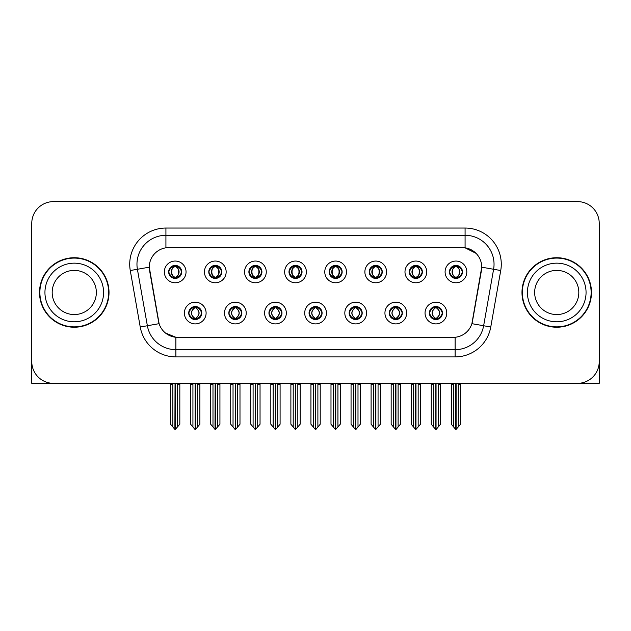 <?xml version="1.0" encoding="UTF-8"?>
<svg xmlns="http://www.w3.org/2000/svg" width="631" height="631" viewBox="0 0 631 631"><rect width="100%" height="100%" fill="white"/><g stroke="black" fill="none" stroke-linecap="round" stroke-linejoin="round"><path stroke-width="0.95" d="M168.674 271.914A6.515 6.515 0 0 0 175.189 278.429A6.515 6.515 0 0 0 181.704 271.914A6.515 6.515 0 0 0 175.189 265.399A6.515 6.515 0 0 0 168.674 271.914L168.737 271.914C170.086 275.558 171.774 277.309 173.809 277.175L173.367 278.168M164.328 271.914A10.861 10.861 0 0 0 175.189 282.775A10.861 10.861 0 0 0 186.05 271.914A10.861 10.861 0 0 0 175.189 261.053A10.861 10.861 0 0 0 164.328 271.914M268.948 313.039A6.515 6.515 0 0 0 275.463 319.554A6.515 6.515 0 0 0 281.978 313.039A6.515 6.515 0 0 0 275.463 306.524A6.515 6.515 0 0 0 268.948 313.039L269.011 313.039C270.242 316.549 271.937 318.3 274.083 318.3L274.856 318.3C270.549 314.79 270.549 311.28 274.856 307.77L274.083 307.77C271.977 307.731 270.281 309.482 269.011 313.039M264.602 313.039A10.861 10.861 0 0 0 275.463 323.9A10.861 10.861 0 0 0 286.324 313.039A10.861 10.861 0 0 0 275.463 302.178A10.861 10.861 0 0 0 264.602 313.039M228.84 313.039A6.515 6.515 0 0 0 235.355 319.554A6.515 6.515 0 0 0 241.87 313.039A6.515 6.515 0 0 0 235.355 306.524A6.515 6.515 0 0 0 228.84 313.039L228.895 313.039C230.134 316.549 231.829 318.3 233.975 318.3L234.748 318.3C230.441 314.79 230.441 311.28 234.748 307.77L233.975 307.77C231.861 307.731 230.173 309.482 228.895 313.039M224.494 313.039A10.861 10.861 0 0 0 235.355 323.9A10.861 10.861 0 0 0 246.216 313.039A10.861 10.861 0 0 0 235.355 302.178A10.861 10.861 0 0 0 224.494 313.039M389.272 313.039A6.515 6.515 0 0 0 395.795 319.554A6.515 6.515 0 0 0 402.31 313.039A6.515 6.515 0 0 0 395.795 306.524A6.515 6.515 0 0 0 389.272 313.039L389.335 313.039C390.573 316.549 392.261 318.3 394.414 318.3L395.187 318.3C390.873 314.79 390.873 311.28 395.187 307.77L394.414 307.77C392.301 307.731 390.605 309.482 389.335 313.039M384.934 313.039A10.861 10.861 0 0 0 395.795 323.9A10.861 10.861 0 0 0 406.648 313.039A10.861 10.861 0 0 0 395.795 302.178A10.861 10.861 0 0 0 384.934 313.039M329.114 271.914A6.515 6.515 0 0 0 335.629 278.429A6.515 6.515 0 0 0 342.144 271.914A6.515 6.515 0 0 0 335.629 265.399A6.515 6.515 0 0 0 329.114 271.914L329.169 271.914C330.518 275.558 332.214 277.309 334.249 277.175L333.807 278.168M324.768 271.914A10.861 10.861 0 0 0 335.629 282.775A10.861 10.861 0 0 0 346.49 271.914A10.861 10.861 0 0 0 335.629 261.053A10.861 10.861 0 0 0 324.768 271.914M409.33 271.914A6.515 6.515 0 0 0 415.845 278.429A6.515 6.515 0 0 0 422.36 271.914A6.515 6.515 0 0 0 415.845 265.399A6.515 6.515 0 0 0 409.33 271.914L409.393 271.914C410.742 275.558 412.429 277.309 414.464 277.175L414.023 278.168M404.984 271.914A10.861 10.861 0 0 0 415.845 282.775A10.861 10.861 0 0 0 426.706 271.914A10.861 10.861 0 0 0 415.845 261.053A10.861 10.861 0 0 0 404.984 271.914M188.732 313.039A6.515 6.515 0 0 0 195.247 319.554A6.515 6.515 0 0 0 201.762 313.039A6.515 6.515 0 0 0 195.247 306.524A6.515 6.515 0 0 0 188.732 313.039L188.787 313.039C190.026 316.549 191.714 318.3 193.867 318.3L194.64 318.3C190.325 314.79 190.325 311.28 194.64 307.77L193.867 307.77C191.753 307.731 190.065 309.482 188.787 313.039M184.386 313.039A10.861 10.861 0 0 0 195.247 323.9A10.861 10.861 0 0 0 206.108 313.039A10.861 10.861 0 0 0 195.247 302.178A10.861 10.861 0 0 0 184.386 313.039M288.998 271.914A6.515 6.515 0 0 0 295.521 278.429A6.515 6.515 0 0 0 302.036 271.914A6.515 6.515 0 0 0 295.521 265.399A6.515 6.515 0 0 0 288.998 271.914L289.061 271.914C290.41 275.558 292.106 277.309 294.141 277.175L293.699 278.168M284.66 271.914A10.861 10.861 0 0 0 295.521 282.775A10.861 10.861 0 0 0 306.374 271.914A10.861 10.861 0 0 0 295.521 261.053A10.861 10.861 0 0 0 284.66 271.914M208.782 271.914A6.515 6.515 0 0 0 215.297 278.429A6.515 6.515 0 0 0 221.812 271.914A6.515 6.515 0 0 0 215.297 265.399A6.515 6.515 0 0 0 208.782 271.914L208.845 271.914C210.194 275.558 211.882 277.309 213.917 277.175L213.475 278.168M204.436 271.914A10.861 10.861 0 0 0 215.297 282.775A10.861 10.861 0 0 0 226.158 271.914A10.861 10.861 0 0 0 215.297 261.053A10.861 10.861 0 0 0 204.436 271.914M248.89 271.914A6.515 6.515 0 0 0 255.405 278.429A6.515 6.515 0 0 0 261.928 271.914A6.515 6.515 0 0 0 255.405 265.399A6.515 6.515 0 0 0 248.89 271.914L248.953 271.914C250.302 275.558 251.998 277.309 254.033 277.175L253.583 278.168M244.552 271.914A10.861 10.861 0 0 0 255.405 282.775A10.861 10.861 0 0 0 266.266 271.914A10.861 10.861 0 0 0 255.405 261.053A10.861 10.861 0 0 0 244.552 271.914M349.164 313.039A6.515 6.515 0 0 0 355.679 319.554A6.515 6.515 0 0 0 362.194 313.039A6.515 6.515 0 0 0 355.679 306.524A6.515 6.515 0 0 0 349.164 313.039L349.227 313.039C350.457 316.549 352.153 318.3 354.306 318.3L355.079 318.3C350.765 314.79 350.765 311.28 355.079 307.77L354.306 307.77C352.193 307.731 350.497 309.482 349.227 313.039M344.818 313.039A10.861 10.861 0 0 0 355.679 323.9A10.861 10.861 0 0 0 366.54 313.039A10.861 10.861 0 0 0 355.679 302.178A10.861 10.861 0 0 0 344.818 313.039M309.056 313.039A6.515 6.515 0 0 0 315.571 319.554A6.515 6.515 0 0 0 322.086 313.039A6.515 6.515 0 0 0 315.571 306.524A6.515 6.515 0 0 0 309.056 313.039L309.119 313.039C310.349 316.549 312.045 318.3 314.199 318.3L314.964 318.3C310.657 314.79 310.657 311.28 314.964 307.77L314.199 307.77C312.085 307.731 310.389 309.482 309.119 313.039M304.71 313.039A10.861 10.861 0 0 0 315.571 323.9A10.861 10.861 0 0 0 326.432 313.039A10.861 10.861 0 0 0 315.571 302.178A10.861 10.861 0 0 0 304.71 313.039M449.438 271.914A6.515 6.515 0 0 0 455.953 278.429A6.515 6.515 0 0 0 462.468 271.914A6.515 6.515 0 0 0 455.953 265.399A6.515 6.515 0 0 0 449.438 271.914L449.501 271.914C450.849 275.558 452.537 277.309 454.572 277.175L454.131 278.168M445.092 271.914A10.861 10.861 0 0 0 455.953 282.775A10.861 10.861 0 0 0 466.814 271.914A10.861 10.861 0 0 0 455.953 261.053A10.861 10.861 0 0 0 445.092 271.914M369.222 271.914A6.515 6.515 0 0 0 375.737 278.429A6.515 6.515 0 0 0 382.252 271.914A6.515 6.515 0 0 0 375.737 265.399A6.515 6.515 0 0 0 369.222 271.914L369.285 271.914C370.634 275.558 372.322 277.309 374.357 277.175L373.915 278.168M364.876 271.914A10.861 10.861 0 0 0 375.737 282.775A10.861 10.861 0 0 0 386.598 271.914A10.861 10.861 0 0 0 375.737 261.053A10.861 10.861 0 0 0 364.876 271.914M429.388 313.039A6.515 6.515 0 0 0 435.903 319.554A6.515 6.515 0 0 0 442.418 313.039A6.515 6.515 0 0 0 435.903 306.524A6.515 6.515 0 0 0 429.388 313.039L429.443 313.039C430.681 316.549 432.369 318.3 434.522 318.3L435.295 318.3C430.981 314.79 430.981 311.28 435.295 307.77L434.522 307.77C432.409 307.731 430.721 309.482 429.443 313.039M425.042 313.039A10.861 10.861 0 0 0 435.903 323.9A10.861 10.861 0 0 0 446.764 313.039A10.861 10.861 0 0 0 435.903 302.178A10.861 10.861 0 0 0 425.042 313.039M149.271 267.134A19.545 19.545 0 0 0 149.571 270.533L158.507 321.211A19.545 19.545 0 0 0 177.753 337.364L453.247 337.364A19.545 19.545 0 0 0 472.493 321.211L481.429 270.533A19.545 19.545 0 0 0 462.184 247.589L168.816 247.589A19.545 19.545 0 0 0 149.271 267.134L149.484 264.239M579.905 383.206L599.229 383.34L599.229 223.335A21.722 21.722 0 0 0 577.515 201.612L53.485 201.612A21.722 21.722 0 0 0 31.771 223.335L31.771 383.34L97.434 383.34M533.566 383.34L579.905 383.34M39.516 292.476A34.752 34.752 0 0 0 74.269 327.229A34.752 34.752 0 0 0 109.021 292.476A34.752 34.752 0 0 0 74.269 257.724A34.752 34.752 0 0 0 39.516 292.476M521.979 292.476A34.752 34.752 0 0 0 556.731 327.229A34.752 34.752 0 0 0 591.484 292.476A34.752 34.752 0 0 0 556.731 257.724A34.752 34.752 0 0 0 521.979 292.476M165.921 228.043L465.079 228.043A36.196 36.196 0 0 1 500.73 270.525L490.768 327A36.196 36.196 0 0 1 455.117 356.909L175.883 356.909A36.196 36.196 0 0 1 140.232 327L130.27 270.525A36.196 36.196 0 0 1 165.921 228.043L165.921 235.284L465.079 235.284A28.963 28.963 0 0 1 493.6 269.271L483.638 325.738A28.963 28.963 0 0 1 455.117 349.669L175.883 349.669A28.963 28.963 0 0 1 147.362 325.738L137.4 269.271A28.963 28.963 0 0 1 165.921 235.284L165.921 247.802L462.184 247.589L465.079 247.802L476.003 253.315M453.247 337.364L177.753 337.364M175.883 356.909L175.883 337.277L165.448 333.002M500.73 270.525L481.729 267.181L471.893 323.671L490.768 327M140.232 327L159.107 323.671L149.271 267.181L137.4 269.271A28.963 28.963 0 0 1 136.966 264.239M472.493 321.211L472.374 321.826M158.626 321.826L158.507 321.211M577.515 201.612L53.485 201.612M31.771 223.335L31.771 361.618A21.722 21.722 0 0 0 53.485 383.34L577.515 383.34A21.722 21.722 0 0 0 599.229 361.618L599.229 223.335M437.023 319.46L436.502 318.3L437.275 318.3C439.389 318.347 441.085 316.588 442.355 313.031C441.116 309.521 439.421 307.77 437.275 307.77L437.717 306.784M437.023 306.619L436.502 307.77L437.275 307.77M435.508 318.3L434.964 319.483L435.516 318.3C430.934 314.79 430.934 311.28 435.516 307.77L434.964 306.587L435.516 307.77C431.083 311.28 431.083 314.79 435.508 318.3M435.295 307.77L434.783 306.619M436.502 307.77C440.817 311.28 440.817 314.79 436.502 318.3L436.289 318.3C440.714 314.79 440.714 311.28 436.289 307.77L436.833 306.587M436.502 318.3L436.833 319.483M431.265 383.34L431.265 384.35L433.584 384.35L433.584 426.974L435.603 429.388L436.195 429.388L440.533 424.213L440.533 384.35L438.214 384.35L438.214 426.974M436.045 383.34L436.045 429.388M435.753 429.388L435.753 383.34M431.265 384.35L431.265 424.213L433.584 426.974M451.323 383.34L451.323 384.35L453.642 384.35L453.642 426.974L455.661 429.388L455.811 383.34M456.103 383.34L456.103 429.388L460.591 424.213L460.591 384.35L458.272 384.35L458.272 426.974M451.323 384.35L451.323 424.213L453.642 426.974M454.833 278.334L455.345 277.175L454.572 277.175M454.833 265.493L455.345 266.653L454.572 266.653C452.474 266.613 450.786 268.372 449.501 271.914M462.468 271.914L462.413 271.914C461.158 268.412 459.463 266.661 457.333 266.653L456.56 266.653C458.634 267.757 459.723 269.516 459.849 271.914C459.723 274.319 458.634 276.07 456.56 277.175L457.333 277.175L457.775 278.168M462.413 271.914C461.103 275.487 459.415 277.246 457.333 277.175M455.345 277.175L455.558 277.175C453.437 276.07 452.317 274.319 452.19 271.914C452.317 269.516 453.437 267.757 455.558 266.653L455.022 265.47L455.566 266.653C451.52 266.787 451.394 276.504 455.566 277.175L455.022 278.366L455.345 277.175C453.279 276.07 452.182 274.319 452.064 271.914C452.182 269.516 453.279 267.757 455.345 266.653M456.347 266.653L456.347 266.653C460.385 266.787 460.52 276.504 456.339 277.175L456.883 278.366L456.347 277.175C458.469 276.07 459.597 274.319 459.723 271.914C459.597 269.516 458.469 267.757 456.347 266.653L456.891 265.47L456.339 266.653M396.915 319.46L396.394 318.3L397.167 318.3C399.281 318.347 400.977 316.588 402.247 313.031C401.008 309.521 399.313 307.77 397.167 307.77L397.609 306.784M396.915 306.619L396.394 307.77L397.167 307.77M395.4 318.3L394.856 319.483L395.408 318.3C390.826 314.79 390.826 311.28 395.408 307.77L394.856 306.587L395.408 307.77C390.975 311.28 390.975 314.79 395.4 318.3M395.187 307.77L394.667 306.619M396.394 307.77C400.709 311.28 400.709 314.79 396.394 318.3L396.181 318.3C400.606 314.79 400.606 311.28 396.181 307.77L396.725 306.587M396.394 318.3L396.725 319.483M391.157 383.34L391.157 384.35L393.476 384.35L393.476 426.974L395.495 429.388L396.087 429.388L400.425 424.213L400.425 384.35L398.106 384.35L398.106 426.974M395.937 383.34L395.937 429.388M395.645 429.388L395.645 383.34M391.157 384.35L391.157 424.213L393.476 426.974M356.799 319.46L356.286 318.3L357.059 318.3C359.173 318.347 360.861 316.588 362.139 313.031C360.893 309.521 359.205 307.77 357.059 307.77L357.501 306.784M356.799 306.619L356.286 307.77L357.059 307.77M355.292 318.3L354.748 319.483L355.292 318.3C350.718 314.79 350.718 311.28 355.292 307.77L354.748 306.587L355.292 307.77C350.868 311.28 350.868 314.79 355.292 318.3M355.079 307.77L354.559 306.619M356.286 307.77C360.601 311.28 360.601 314.79 356.286 318.3L356.073 318.3C360.498 314.79 360.498 311.28 356.073 307.77L356.618 306.587M356.286 318.3L356.618 319.483M351.049 383.34L351.049 384.35L353.368 384.35L353.368 426.974L355.387 429.388L355.979 429.388L360.317 424.213L360.317 384.35L357.998 384.35L357.998 426.974M355.829 383.34L355.829 429.388M355.537 429.388L355.537 383.34M351.049 384.35L351.049 424.213L353.368 426.974M316.691 319.46L316.178 318.3L316.951 318.3C319.065 318.347 320.753 316.588 322.031 313.031C320.785 309.521 319.097 307.77 316.951 307.77L317.393 306.784M316.691 306.619L316.178 307.77L316.951 307.77M315.185 318.3L314.64 319.483L315.185 318.3C310.602 314.79 310.602 311.28 315.185 307.77L314.64 306.587L315.185 307.77C310.76 311.28 310.76 314.79 315.185 318.3M314.964 307.77L314.451 306.619M316.178 307.77C320.493 311.28 320.493 314.79 316.178 318.3L315.965 318.3C320.39 314.79 320.39 311.28 315.965 307.77L316.51 306.587M316.178 318.3L316.51 319.483M310.941 383.34L310.941 384.35L313.252 384.35L313.252 426.974L315.279 429.388L315.871 429.388L320.209 424.213L320.209 384.35L317.89 384.35L317.89 426.974M315.721 383.34L315.721 429.388M315.429 429.388L315.429 383.34M310.941 384.35L310.941 424.213L313.252 426.974M411.215 383.34L411.215 384.35L413.526 384.35L413.526 426.974L415.545 429.388L415.703 383.34M415.987 383.34L415.987 429.388L420.483 424.213L420.483 384.35L418.164 384.35L418.164 426.974M411.215 384.35L411.215 424.213L413.526 426.974M414.725 278.334L415.237 277.175L414.464 277.175M414.725 265.493L415.237 266.653L414.464 266.653C412.366 266.613 410.678 268.372 409.393 271.914M422.36 271.914L422.305 271.914C421.043 268.412 419.355 266.661 417.225 266.653L416.452 266.653C418.519 267.757 419.615 269.516 419.741 271.914C419.615 274.319 418.519 276.07 416.452 277.175L417.225 277.175L417.667 278.168M422.305 271.914C420.995 275.487 419.307 277.246 417.225 277.175M415.237 277.175L415.45 277.175C413.329 276.07 412.209 274.319 412.082 271.914C412.209 269.516 413.329 267.757 415.45 266.653L414.906 265.47L415.458 266.653C411.412 266.787 411.286 276.504 415.458 277.175L414.914 278.366L415.237 277.175C413.171 276.07 412.075 274.319 411.948 271.914C412.075 269.516 413.171 267.757 415.237 266.653M416.239 266.653L416.239 266.653C420.278 266.787 420.404 276.504 416.231 277.175L416.775 278.366L416.239 277.175C418.361 276.07 419.489 274.319 419.607 271.914C419.489 269.516 418.361 267.757 416.239 266.653L416.783 265.47L416.231 266.653M371.099 383.34L371.099 384.35L373.418 384.35L373.418 426.974L375.437 429.388L375.595 383.34M375.879 383.34L375.879 429.388L380.367 424.213L380.367 384.35L378.056 384.35L378.056 426.974M371.099 384.35L371.099 424.213L373.418 426.974M374.617 278.334L375.13 277.175L374.357 277.175M374.617 265.493L375.13 266.653L374.357 266.653C372.258 266.613 370.571 268.372 369.285 271.914M382.252 271.914L382.189 271.914C380.935 268.412 379.247 266.661 377.117 266.653L376.344 266.653C378.411 267.757 379.507 269.516 379.633 271.914C379.507 274.319 378.411 276.07 376.344 277.175L377.117 277.175L377.559 278.168M382.189 271.914C380.887 275.487 379.192 277.246 377.117 277.175M375.13 277.175L375.342 277.175C373.221 276.07 372.093 274.319 371.974 271.914C372.093 269.516 373.221 267.757 375.342 266.653L374.798 265.47L375.35 266.653C371.304 266.787 371.178 276.504 375.35 277.175L374.806 278.366L375.13 277.175C373.063 276.07 371.967 274.319 371.84 271.914C371.967 269.516 373.063 267.757 375.13 266.653M376.131 266.653L376.131 266.653C380.17 266.787 380.296 276.504 376.123 277.175L376.668 278.366L376.131 277.175C378.253 276.07 379.373 274.319 379.499 271.914C379.373 269.516 378.253 267.757 376.131 266.653L376.675 265.47L376.123 266.653M330.991 383.34L330.991 384.35L333.31 384.35L333.31 426.974L335.329 429.388L335.479 383.34M335.771 383.34L335.771 429.388L340.259 424.213L340.259 384.35L337.94 384.35L337.94 426.974M330.991 384.35L330.991 424.213L333.31 426.974M334.501 278.334L335.022 277.175L334.249 277.175M334.501 265.493L335.022 266.653L334.249 266.653C332.151 266.613 330.455 268.372 329.169 271.914M342.144 271.914L342.081 271.914C340.827 268.412 339.139 266.661 337.009 266.653L336.236 266.653C338.303 267.757 339.399 269.516 339.517 271.914C339.399 274.319 338.303 276.07 336.236 277.175L337.009 277.175L337.451 278.168M342.081 271.914C340.779 275.487 339.084 277.246 337.009 277.175M335.022 277.175L335.235 277.175C333.113 276.07 331.985 274.319 331.859 271.914C331.985 269.516 333.113 267.757 335.235 266.653L334.69 265.47L335.242 266.653C331.196 266.787 331.062 276.504 335.242 277.175L334.698 278.366L335.022 277.175C332.947 276.07 331.859 274.319 331.732 271.914C331.859 269.516 332.947 267.757 335.022 266.653M336.023 266.653L336.023 266.653C340.062 266.787 340.188 276.504 336.015 277.175L336.56 278.366L336.023 277.175C338.145 276.07 339.265 274.319 339.391 271.914C339.265 269.516 338.145 267.757 336.023 266.653L336.56 265.47L336.015 266.653M290.883 383.34L290.883 384.35L293.202 384.35L293.202 426.974L295.221 429.388L295.371 383.34M295.663 383.34L295.663 429.388L300.151 424.213L300.151 384.35L297.832 384.35L297.832 426.974M290.883 384.35L290.883 424.213L293.202 426.974M294.393 278.334L294.914 277.175L294.141 277.175M294.393 265.493L294.914 266.653L294.141 266.653C292.043 266.613 290.347 268.372 289.061 271.914M302.036 271.914L301.973 271.914C300.719 268.412 299.023 266.661 296.893 266.653L296.128 266.653C298.195 267.757 299.291 269.516 299.409 271.914C299.291 274.319 298.195 276.07 296.128 277.175L296.893 277.175L297.343 278.168M301.973 271.914C300.671 275.487 298.976 277.246 296.893 277.175M294.914 277.175L295.127 277.175C293.005 276.07 291.877 274.319 291.751 271.914C291.877 269.516 293.005 267.757 295.127 266.653C291.08 266.787 290.954 276.504 295.127 277.175L294.914 277.175C292.839 276.07 291.743 274.319 291.625 271.914C291.743 269.516 292.839 267.757 294.914 266.653L294.914 266.653M295.915 266.653L295.915 266.653C299.954 266.787 300.08 276.504 295.907 277.175L296.452 278.366L295.915 277.175C298.037 276.07 299.157 274.319 299.283 271.914C299.157 269.516 298.037 267.757 295.915 266.653L296.452 265.47L295.907 266.653M31.771 338.815L31.771 331.575M31.771 325.762A14.481 14.481 0 0 0 31.55 325.777L31.55 266.416A14.481 14.481 0 0 1 31.771 263.916M599.229 331.575L599.229 338.815M599.229 263.916A14.481 14.481 0 0 1 599.45 266.416L599.45 325.777A14.481 14.481 0 0 0 599.229 325.762M96.346 292.476A22.085 22.085 0 0 0 74.269 270.391A22.085 22.085 0 0 0 52.184 292.476A22.085 22.085 0 0 0 74.269 314.561A22.085 22.085 0 0 0 96.346 292.476A22.085 22.085 0 0 1 74.269 314.561A22.085 22.085 0 0 1 52.184 292.476M39.879 292.476A34.389 34.389 0 0 1 74.269 258.087A34.389 34.389 0 0 1 108.658 292.476A34.389 34.389 0 0 1 74.269 326.866A34.389 34.389 0 0 1 39.879 292.476M578.816 292.476A22.085 22.085 0 0 0 556.731 270.391A22.085 22.085 0 0 0 534.654 292.476A22.085 22.085 0 0 0 556.731 314.561A22.085 22.085 0 0 0 578.816 292.476A22.085 22.085 0 0 1 556.731 314.561A22.085 22.085 0 0 1 534.654 292.476M522.342 292.476A34.389 34.389 0 0 1 556.731 258.087A34.389 34.389 0 0 1 591.121 292.476A34.389 34.389 0 0 1 556.731 326.866A34.389 34.389 0 0 1 522.342 292.476M276.583 319.46L276.07 318.3L276.843 318.3C278.957 318.347 280.645 316.588 281.923 313.031C280.677 309.521 278.981 307.77 276.843 307.77L277.285 306.784M276.583 306.619L276.07 307.77L276.843 307.77M275.069 318.3L274.532 319.483L275.077 318.3C270.494 314.79 270.494 311.28 275.077 307.77L274.532 306.587L275.077 307.77C270.652 311.28 270.652 314.79 275.069 318.3M274.856 307.77L274.343 306.619M276.07 307.77L276.394 306.587L276.07 307.77C280.377 311.28 280.377 314.79 276.07 318.3L276.394 319.483L275.85 318.3C280.274 314.79 280.274 311.28 275.857 307.77C280.432 311.28 280.432 314.79 275.85 318.3L276.07 318.3M270.833 383.34L270.833 384.35L273.144 384.35L273.144 426.974L275.163 429.388L275.763 429.388L280.093 424.213L280.093 384.35L277.782 384.35L277.782 426.974M275.605 383.34L275.605 429.388M275.321 429.388L275.321 383.34M270.833 384.35L270.833 424.213L273.144 426.974M236.475 319.46L235.962 318.3L236.728 318.3C238.841 318.347 240.537 316.588 241.807 313.031C240.569 309.521 238.873 307.77 236.728 307.77L237.177 306.784M236.475 306.619L235.962 307.77L236.728 307.77M234.961 318.3L234.416 319.483L234.969 318.3C230.386 314.79 230.386 311.28 234.969 307.77L234.416 306.587L234.969 307.77C230.536 311.28 230.536 314.79 234.961 318.3M234.748 307.77L234.235 306.619M235.962 307.77L236.286 306.587L235.962 307.77C240.269 311.28 240.269 314.79 235.962 318.3L236.286 319.483L235.742 318.3C240.166 314.79 240.166 311.28 235.749 307.77C240.324 311.28 240.324 314.79 235.742 318.3L235.962 318.3M230.717 383.34L230.717 384.35L233.036 384.35L233.036 426.974L235.055 429.388L235.647 429.388L239.985 424.213L239.985 384.35L237.674 384.35L237.674 426.974M235.497 383.34L235.497 429.388M235.205 429.388L235.205 383.34M230.717 384.35L230.717 424.213L233.036 426.974M196.367 319.46L195.847 318.3L196.62 318.3C198.733 318.347 200.429 316.588 201.699 313.031C200.461 309.521 198.765 307.77 196.62 307.77L197.061 306.784M196.367 306.619L195.847 307.77L196.62 307.77M194.853 318.3L194.309 319.483L194.861 318.3C190.278 314.79 190.278 311.28 194.861 307.77L194.309 306.587L194.861 307.77C190.428 311.28 190.428 314.79 194.853 318.3M194.64 307.77L194.127 306.619M195.847 307.77L196.178 306.587L195.847 307.77C200.161 311.28 200.161 314.79 195.847 318.3L196.178 319.483L195.634 318.3C200.059 314.79 200.059 311.28 195.634 307.77C200.216 311.28 200.216 314.79 195.634 318.3L195.847 318.3M190.609 383.34L190.609 384.35L192.928 384.35L192.928 426.974L194.947 429.388L195.539 429.388L199.877 424.213L199.877 384.35L197.558 384.35L197.558 426.974M195.389 383.34L195.389 429.388M195.097 429.388L195.097 383.34M190.609 384.35L190.609 424.213L192.928 426.974M250.775 383.34L250.775 384.35L253.094 384.35L253.094 426.974L255.113 429.388L255.263 383.34M255.555 383.34L255.555 429.388L260.043 424.213L260.043 384.35L257.724 384.35L257.724 426.974M250.775 384.35L250.775 424.213L253.094 426.974M254.285 278.334L254.798 277.175L254.033 277.175M254.285 265.493L254.798 266.653L254.033 266.653C251.935 266.613 250.239 268.372 248.953 271.914M261.928 271.914L261.865 271.914C260.611 268.412 258.915 266.661 256.785 266.653L256.02 266.653C258.087 267.757 259.183 269.516 259.302 271.914C259.183 274.319 258.087 276.07 256.02 277.175L256.785 277.175L257.227 278.168M261.865 271.914C260.556 275.487 258.868 277.246 256.785 277.175M254.798 277.175L255.019 277.175C252.889 276.07 251.769 274.319 251.643 271.914C251.769 269.516 252.889 267.757 255.019 266.653C250.972 266.787 250.846 276.504 255.019 277.175L254.798 277.175C252.731 276.07 251.635 274.319 251.517 271.914C251.635 269.516 252.731 267.757 254.798 266.653L254.798 266.653M255.8 266.653L255.8 266.653C259.846 266.787 259.972 276.504 255.8 277.175L256.336 278.366L255.8 277.175C257.921 276.07 259.049 274.319 259.175 271.914C259.049 269.516 257.921 267.757 255.8 266.653L256.344 265.47L255.8 266.653M210.667 383.34L210.667 384.35L212.986 384.35L212.986 426.974L215.005 429.388L215.155 383.34M215.447 383.34L215.447 429.388L219.935 424.213L219.935 384.35L217.616 384.35L217.616 426.974M210.667 384.35L210.667 424.213L212.986 426.974M214.177 278.334L214.69 277.175L213.917 277.175M214.177 265.493L214.69 266.653L213.917 266.653C211.819 266.613 210.131 268.372 208.845 271.914M221.812 271.914L221.757 271.914C220.503 268.412 218.807 266.661 216.678 266.653L215.905 266.653C217.979 267.757 219.067 269.516 219.194 271.914C219.067 274.319 217.979 276.07 215.905 277.175L216.678 277.175L217.119 278.168M221.757 271.914C220.448 275.487 218.76 277.246 216.678 277.175M214.69 277.175L214.903 277.175C212.781 276.07 211.661 274.319 211.535 271.914C211.661 269.516 212.781 267.757 214.903 266.653C210.864 266.787 210.738 276.504 214.911 277.175L214.69 277.175C212.623 276.07 211.527 274.319 211.409 271.914C211.527 269.516 212.623 267.757 214.69 266.653L214.69 266.653M215.692 266.653L215.692 266.653C219.73 266.787 219.864 276.504 215.684 277.175L216.228 278.366L215.692 277.175C217.813 276.07 218.941 274.319 219.067 271.914C218.941 269.516 217.813 267.757 215.692 266.653L216.236 265.47L215.684 266.653M170.559 383.34L170.559 384.35L172.87 384.35L172.87 426.974L174.89 429.388L175.047 383.34M175.331 383.34L175.331 429.388L179.827 424.213L179.827 384.35L177.508 384.35L177.508 426.974M170.559 384.35L170.559 424.213L172.87 426.974M174.069 278.334L174.582 277.175L173.809 277.175M174.069 265.493L174.582 266.653L173.809 266.653C171.711 266.613 170.023 268.372 168.737 271.914M181.704 271.914L181.649 271.914C180.387 268.412 178.699 266.661 176.57 266.653L175.797 266.653C177.863 267.757 178.959 269.516 179.086 271.914C178.959 274.319 177.863 276.07 175.797 277.175L176.57 277.175L177.011 278.168M181.649 271.914C180.34 275.487 178.652 277.246 176.57 277.175M174.582 277.175L174.795 277.175C172.673 276.07 171.553 274.319 171.427 271.914C171.553 269.516 172.673 267.757 174.795 266.653C170.756 266.787 170.63 276.504 174.803 277.175L174.582 277.175C172.515 276.07 171.419 274.319 171.301 271.914C171.419 269.516 172.515 267.757 174.582 266.653L174.582 266.653M175.584 266.653L175.584 266.653C179.622 266.787 179.756 276.504 175.576 277.175L176.12 278.366L175.584 277.175C177.705 276.07 178.833 274.319 178.952 271.914C178.833 269.516 177.705 267.757 175.584 266.653L176.128 265.47L175.576 266.653M465.079 228.043L465.079 247.802M455.117 337.277L455.117 356.909M130.27 270.525L137.4 269.271M434.522 318.3L434.081 319.294M434.783 319.46L435.295 318.3M434.522 307.77L434.081 306.784M437.275 318.3L437.717 319.294M454.572 266.653L454.131 265.659M457.333 266.653L457.775 265.659M457.081 265.493L456.56 266.653M457.081 278.334L456.56 277.175M394.414 318.3L393.973 319.294M394.667 319.46L395.187 318.3M394.414 307.77L393.973 306.784M397.167 318.3L397.609 319.294M354.306 318.3L353.865 319.294M354.559 319.46L355.079 318.3M354.306 307.77L353.865 306.784M357.059 318.3L357.501 319.294M314.199 318.3L313.749 319.294M314.451 319.46L314.964 318.3M314.199 307.77L313.749 306.784M316.951 318.3L317.393 319.294M414.464 266.653L414.023 265.659M417.225 266.653L417.667 265.659M416.965 265.493L416.452 266.653M416.965 278.334L416.452 277.175M374.357 266.653L373.915 265.659M377.117 266.653L377.559 265.659M376.857 265.493L376.344 266.653M376.857 278.334L376.344 277.175M334.249 266.653L333.807 265.659M337.009 266.653L337.451 265.659M336.749 265.493L336.236 266.653M336.749 278.334L336.236 277.175M294.141 266.653L293.699 265.659M296.893 266.653L297.343 265.659M296.641 265.493L296.128 266.653M296.641 278.334L296.128 277.175M294.582 278.366L295.127 277.175L294.59 278.366M294.582 265.47L295.127 266.653L294.59 265.47M44.943 292.476A29.318 29.318 0 0 1 74.269 263.159A29.318 29.318 0 0 1 103.587 292.476A29.318 29.318 0 0 1 74.269 321.802A29.318 29.318 0 0 1 44.943 292.476M527.413 292.476A29.318 29.318 0 0 1 556.731 263.159A29.318 29.318 0 0 1 586.057 292.476A29.318 29.318 0 0 1 556.731 321.802A29.318 29.318 0 0 1 527.413 292.476M274.083 318.3L273.641 319.294M274.343 319.46L274.856 318.3M274.083 307.77L273.641 306.784M276.843 318.3L277.285 319.294M233.975 318.3L233.533 319.294M234.235 319.46L234.748 318.3M233.975 307.77L233.533 306.784M236.728 318.3L237.177 319.294M193.867 318.3L193.425 319.294M194.127 319.46L194.64 318.3M193.867 307.77L193.425 306.784M196.62 318.3L197.061 319.294M254.033 266.653L253.583 265.659M256.785 266.653L257.227 265.659M256.533 265.493L256.02 266.653M256.533 278.334L256.02 277.175M254.474 278.366L255.019 277.175L254.474 278.366M254.474 265.47L255.019 266.653L254.474 265.47M213.917 266.653L213.475 265.659M216.678 266.653L217.119 265.659M216.425 265.493L215.905 266.653M216.425 278.334L215.905 277.175M214.366 278.366L214.903 277.175L214.366 278.366M214.366 265.47L214.903 266.653L214.366 265.47M173.809 266.653L173.367 265.659M176.57 266.653L177.011 265.659M176.309 265.493L175.797 266.653M176.309 278.334L175.797 277.175M174.251 278.366L174.795 277.175L174.259 278.366M174.251 265.47L174.795 266.653L174.259 265.47M436.826 306.587L436.289 307.77C440.864 311.28 440.864 314.79 436.289 318.3L436.826 319.491M396.718 306.587L396.173 307.77C400.756 311.28 400.756 314.79 396.173 318.3L396.718 319.491M356.61 306.587L356.065 307.77C360.648 311.28 360.648 314.79 356.065 318.3L356.61 319.491M316.502 306.587L315.957 307.77C320.54 311.28 320.54 314.79 315.957 318.3L316.502 319.491"/></g></svg>

